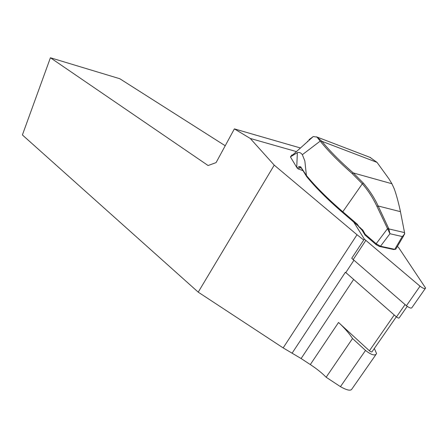 <?xml version="1.0" encoding="UTF-8"?>
<svg xmlns="http://www.w3.org/2000/svg" width="448" height="448" viewBox="0 0 448 448"><rect width="100%" height="100%" fill="white"/><g stroke="black" fill="none" stroke-linecap="round" stroke-linejoin="round"><path stroke-width="0.67" d="M345.817 272.574L346.73 273.37L345.318 272.339L345.761 272.658L353.819 260.422M296.419 151.598L250.258 138.449L274.238 165.138L357.011 234.735L283.158 347.9L198.229 292.152L22.4 134.954L50.411 57.758L208.09 165.525L216.076 162.618L234.366 128.884L250.258 138.449M363.737 239.994L357.011 234.735M292.068 154.834L290.416 156.878L297.186 168.118L298.256 168.946L302.725 170.554M375.743 354.833L351.882 389.06C350.728 391.098 346.92 390.298 340.458 386.663L326.144 377.25C321.989 372.994 316.714 368.766 310.313 364.566L301.118 358.54L283.158 347.9M326.144 377.25L352.542 338.514C349.014 333.161 344.338 327.807 338.531 322.47L369.398 350.79C370.877 351.938 371.806 352.201 372.176 351.574L396.329 316.803M300.446 147.986L234.366 128.884M225.221 145.751L119.784 78.719L50.411 57.758M198.229 292.152L274.238 165.138M352.542 338.514L365.501 350.431C371.431 355.046 375.133 356.098 376.606 353.595L374.343 348.454M404.611 233.027L404.622 234.158L402.276 236.561C404.079 234.976 404.835 233.654 404.538 232.602L400.456 211.674L378.151 205.99L388.892 228.922L389.945 233.716L376.953 206.405C373.016 198.005 368.138 190.467 362.32 183.786L352.195 173.578C338.778 161.773 328.294 151.172 320.751 141.775L320.202 141.12L302.338 154.706L304.847 160.938L306.404 175.459C315.426 186.497 327.561 198.593 342.804 211.758L357.241 224.162L357.179 225.047L362.824 230.115L365.165 234.265L376.169 243.751L376.085 244.625L364.991 235.049L361.418 229.118M365.165 234.265L364.991 235.049M357.241 224.162L358.618 226.117M302.338 154.706C300.888 152.751 299.225 152.068 297.349 152.662L290.416 156.878M320.202 141.12L317.044 137.144L321.944 141.338C329.465 150.668 339.898 161.196 353.248 172.922L391.916 183.747L388.942 178.836L377.031 162.383L369.97 157.354M308.98 139.709L313.298 136.522L317.044 137.144M364.84 234.769L362.538 230.681L358.613 226.559M357.179 225.047L342.765 212.649C327.667 199.595 315.638 187.594 306.673 176.63L300.653 166.79L306.404 175.459M297.186 168.118L299.012 166.583L300.625 166.74L300.961 167.686L299.83 167.642L298.256 168.946M388.612 228.385L387.402 228.805L376.169 243.751L380.503 246.238L394.755 249.323L395.791 249.206M395.086 249.362L393.624 249.519L379.372 246.434L376.085 244.625M400.456 211.674L400.277 210.795C398.188 201.281 396.127 193.833 394.089 188.457L391.916 183.747M352.195 173.578L353.248 172.922L363.401 183.165C369.673 190.546 374.59 198.15 378.151 205.99L376.953 206.405M379.372 246.434L380.503 246.238L389.945 233.716L402.276 236.561L394.755 249.323L393.624 249.519M306.673 176.63L305.984 175.073M301.246 168.157L299.818 167.642L299.012 166.583M387.828 229.46L388.892 228.922L404.538 232.602L404.684 233.414M360.13 227.422L360.086 227.825M362.824 230.115L362.538 230.681L362.085 229.964M346.73 273.37L396.474 316.932C397.998 318.08 398.927 318.371 399.258 317.794L407.21 306.37M353.769 222.113L364.325 239.092L351.725 258.272L406.42 305.743C409.506 308.05 411.365 308.644 411.998 307.524L425.236 288.574M364.325 239.092L420.022 286.194C423.153 288.49 425.012 289.111 425.6 288.053L398.821 247.834L397.426 246.383M369.398 350.79L394.229 314.961M353.651 279.434L301.118 358.54M338.531 322.47L310.313 364.566M345.318 272.339L292.09 353.192M340.458 386.663L365.501 350.431M307.938 141.277L307.569 141.137M342.765 212.649L342.804 211.758L362.32 183.786L363.401 183.165M377.031 162.383L321.938 141.333L320.751 141.775M296.744 167.294L297.349 152.662M396.474 316.932L405.059 304.573M406.42 305.743L420.022 286.194M353.069 259.778L365.702 240.576M291.726 155.82L313.286 136.511M316.361 136.791L370.653 157.618M403.866 235.463L396.004 248.791M301.902 168.829L302.467 170.145"/></g></svg>
